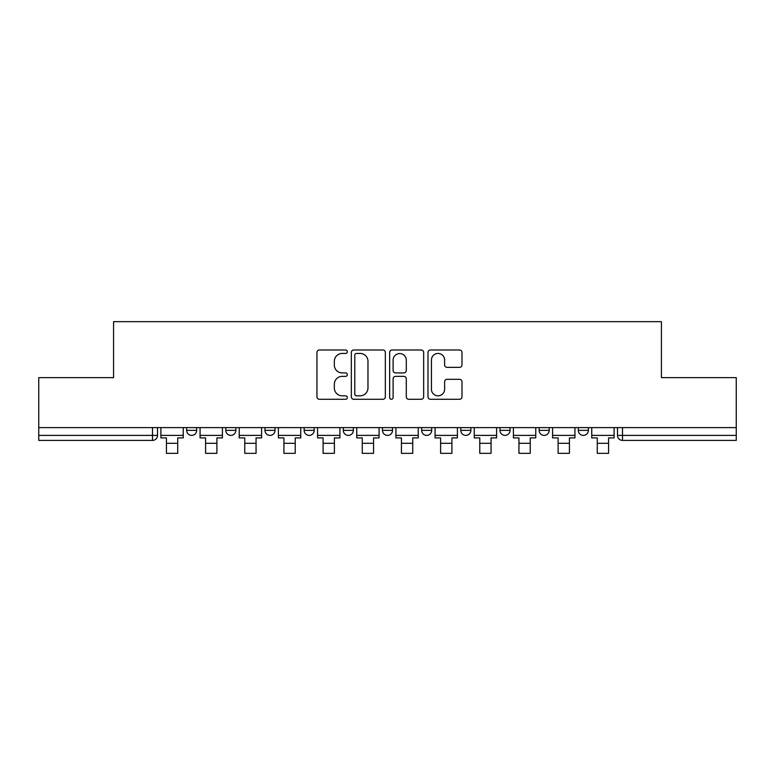 <?xml version="1.0" encoding="UTF-8"?>
<svg xmlns="http://www.w3.org/2000/svg" width="775" height="775" viewBox="0 0 775 775"><rect width="100%" height="100%" fill="white"/><g stroke="black" fill="none" stroke-linecap="round" stroke-linejoin="round"><path stroke-width="1.16" d="M347.326 351.714A1.724 1.724 0 0 0 345.602 349.99L319.416 349.99A2.461 2.461 0 0 0 316.956 352.451L316.956 396.81A2.461 2.461 0 0 0 319.416 399.28L345.602 399.28A1.724 1.724 0 0 0 347.326 397.556A1.724 1.724 0 0 0 345.602 395.831L342.211 395.831A7.886 7.886 0 0 1 334.325 387.936L334.325 384.245A7.886 7.886 0 0 1 342.211 376.359L345.602 376.359A1.724 1.724 0 0 0 347.326 374.635A1.724 1.724 0 0 0 345.602 372.911L342.211 372.911A7.886 7.886 0 0 1 334.325 365.025L334.325 361.324A7.886 7.886 0 0 1 342.211 353.439L345.602 353.439A1.724 1.724 0 0 0 347.326 351.714M499.982 427.606L499.982 430.367L510.028 430.367A5.018 5.018 0 0 1 505.009 435.395A5.018 5.018 0 0 1 499.982 430.367L499.982 427.606M421.648 427.606L421.648 430.367L431.694 430.367A5.018 5.018 0 0 1 426.667 435.395A5.018 5.018 0 0 1 421.648 430.367L421.648 427.606M382.482 427.606L382.482 430.367L392.518 430.367A5.018 5.018 0 0 1 387.5 435.395A5.018 5.018 0 0 1 382.482 430.367L382.482 427.606M304.139 427.606L304.139 430.367L314.185 430.367A5.018 5.018 0 0 1 309.167 435.395A5.018 5.018 0 0 1 304.139 430.367L304.139 427.606M459.527 367.36A2.461 2.461 0 0 0 461.987 364.899L461.987 352.451A2.461 2.461 0 0 0 459.527 349.99L430.445 349.99A2.461 2.461 0 0 0 427.984 352.451L427.984 396.81A2.461 2.461 0 0 0 430.445 399.28L459.527 399.28A2.461 2.461 0 0 0 461.987 396.81L461.987 381.775A2.461 2.461 0 0 0 459.527 379.314L447.078 379.314A2.461 2.461 0 0 0 444.618 381.775L444.618 389.234A6.597 6.597 0 0 1 438.02 395.831A6.597 6.597 0 0 1 431.433 389.234L431.433 360.026A6.597 6.597 0 0 1 438.02 353.439A6.597 6.597 0 0 1 444.618 360.026L444.618 364.899A2.461 2.461 0 0 0 447.078 367.36L459.527 367.36M38.75 427.606L38.75 377.648L113.576 377.648L113.576 321.654L661.424 321.654L661.424 377.648L736.25 377.648L736.25 427.606L38.75 427.606L38.75 435.395L157.509 435.395L157.509 427.606L157.509 435.395A5.018 5.018 0 0 1 152.491 440.413L38.75 440.413L38.75 435.395M385.34 352.451A2.461 2.461 0 0 0 382.879 349.99L353.797 349.99A2.461 2.461 0 0 0 351.337 352.451L351.337 396.81A2.461 2.461 0 0 0 353.797 399.28L382.879 399.28A2.461 2.461 0 0 0 385.34 396.81L385.34 352.451M392.121 349.99L421.203 349.99A2.461 2.461 0 0 1 423.663 352.451L423.663 396.81A2.461 2.461 0 0 1 421.203 399.28L408.754 399.28A2.461 2.461 0 0 1 406.294 396.81L406.294 378.82A2.461 2.461 0 0 0 403.823 376.359L395.57 376.359A2.461 2.461 0 0 0 393.109 378.82L393.109 397.556A1.724 1.724 0 0 1 391.385 399.28A1.724 1.724 0 0 1 389.66 397.556L389.66 352.451A2.461 2.461 0 0 1 392.121 349.99M617.491 427.606L617.491 435.395L736.25 435.395L736.25 440.413L622.509 440.413A5.018 5.018 0 0 1 617.491 435.395M736.25 427.606L736.25 435.395M588.361 427.606L588.361 430.367A5.018 5.018 0 0 1 583.342 435.395A5.018 5.018 0 0 1 578.324 430.367L588.361 430.367M578.324 427.606L578.324 430.367M549.194 427.606L549.194 430.367A5.018 5.018 0 0 1 544.176 435.395A5.018 5.018 0 0 1 539.148 430.367L549.194 430.367L549.194 427.606M539.148 427.606L539.148 430.367M510.028 427.606L510.028 430.367M470.861 427.606L470.861 430.367A5.018 5.018 0 0 1 465.833 435.395A5.018 5.018 0 0 1 460.815 430.367L470.861 430.367L470.861 427.606M460.815 427.606L460.815 430.367M431.694 427.606L431.694 430.367L431.694 427.606M392.518 430.367L392.518 427.606L392.518 430.367A5.018 5.018 0 0 1 387.5 435.395M353.352 427.606L353.352 430.367A5.018 5.018 0 0 1 348.333 435.395A5.018 5.018 0 0 1 343.306 430.367A5.018 5.018 0 0 0 348.333 435.395A5.018 5.018 0 0 0 353.352 430.367L353.352 427.606M343.306 427.606L343.306 430.367L353.352 430.367M314.185 427.606L314.185 430.367M275.018 427.606L275.018 430.367A5.018 5.018 0 0 1 269.991 435.395A5.018 5.018 0 0 1 264.972 430.367A5.018 5.018 0 0 0 269.991 435.395A5.018 5.018 0 0 0 275.018 430.367L264.972 430.367L264.972 427.606M225.806 427.606L225.806 430.367L235.852 430.367L235.852 427.606L235.852 430.367A5.018 5.018 0 0 1 230.824 435.395A5.018 5.018 0 0 1 225.806 430.367A5.018 5.018 0 0 0 230.824 435.395M186.639 427.606L186.639 430.367L196.676 430.367L196.676 427.606L196.676 430.367A5.018 5.018 0 0 1 191.657 435.395A5.018 5.018 0 0 1 186.639 430.367A5.018 5.018 0 0 0 191.657 435.395M152.491 427.606L152.491 440.413A5.018 5.018 0 0 0 157.509 435.395M356.51 353.439A1.724 1.724 0 0 0 354.785 355.163L354.785 394.097A1.724 1.724 0 0 0 356.51 395.831L360.084 395.831A7.886 7.886 0 0 0 367.97 387.936L367.97 361.324A7.886 7.886 0 0 0 360.084 353.439L356.51 353.439M406.294 360.152A6.597 6.597 0 0 0 399.697 353.565A6.597 6.597 0 0 0 393.109 360.152L393.109 370.44A2.461 2.461 0 0 0 395.57 372.911L403.823 372.911A2.461 2.461 0 0 0 406.294 370.44L406.294 360.152M160.9 435.395L183.249 435.395L183.249 437.904L177.727 437.904L177.727 453.346L166.422 453.346L166.422 437.904L160.9 437.904L160.9 427.606M183.249 435.395L183.249 427.606M200.066 435.395L222.415 435.395L222.415 437.904L216.893 437.904L216.893 453.346L205.588 453.346L205.588 437.904L200.066 437.904L200.066 427.606M222.415 435.395L222.415 427.606M239.233 435.395L261.582 435.395L261.582 437.904L256.06 437.904L256.06 453.346L244.764 453.346L244.764 437.904L239.233 437.904L239.233 427.606M261.582 435.395L261.582 427.606M278.409 435.395L300.748 435.395L300.748 437.904L295.227 437.904L295.227 453.346L283.931 453.346L283.931 437.904L278.409 437.904L278.409 427.606M300.748 435.395L300.748 427.606M317.576 435.395L339.925 435.395L339.925 437.904L334.393 437.904L334.393 453.346L323.097 453.346L323.097 437.904L317.576 437.904L317.576 427.606M339.925 435.395L339.925 427.606M356.742 435.395L379.091 435.395L379.091 437.904L373.569 437.904L373.569 453.346L362.264 453.346L362.264 437.904L356.742 437.904L356.742 427.606M379.091 435.395L379.091 427.606M395.909 435.395L418.258 435.395L418.258 437.904L412.736 437.904L412.736 453.346L401.431 453.346L401.431 437.904L395.909 437.904L395.909 427.606M418.258 435.395L418.258 427.606M435.075 435.395L457.424 435.395L457.424 437.904L451.903 437.904L451.903 453.346L440.607 453.346L440.607 437.904L435.075 437.904L435.075 427.606M457.424 435.395L457.424 427.606M474.252 435.395L496.591 435.395L496.591 437.904L491.069 437.904L491.069 453.346L479.773 453.346L479.773 437.904L474.252 437.904L474.252 427.606M496.591 435.395L496.591 427.606M513.418 435.395L535.767 435.395L535.767 437.904L530.236 437.904L530.236 453.346L518.94 453.346L518.94 437.904L513.418 437.904L513.418 427.606M535.767 435.395L535.767 427.606M552.585 435.395L574.934 435.395L574.934 437.904L569.412 437.904L569.412 453.346L558.107 453.346L558.107 437.904L552.585 437.904L552.585 427.606M574.934 435.395L574.934 427.606M591.751 435.395L614.1 435.395L614.1 437.904L608.578 437.904L608.578 453.346L597.273 453.346L597.273 437.904L591.751 437.904L591.751 427.606M614.1 435.395L614.1 427.606M622.509 427.606L622.509 440.413M166.422 443.3L177.727 443.3M205.588 443.3L216.893 443.3M244.764 443.3L256.06 443.3M283.931 443.3L295.227 443.3M323.097 443.3L334.393 443.3M362.264 443.3L373.569 443.3M401.431 443.3L412.736 443.3M440.607 443.3L451.903 443.3M479.773 443.3L491.069 443.3M518.94 443.3L530.236 443.3M558.107 443.3L569.412 443.3M597.273 443.3L608.578 443.3"/></g></svg>
